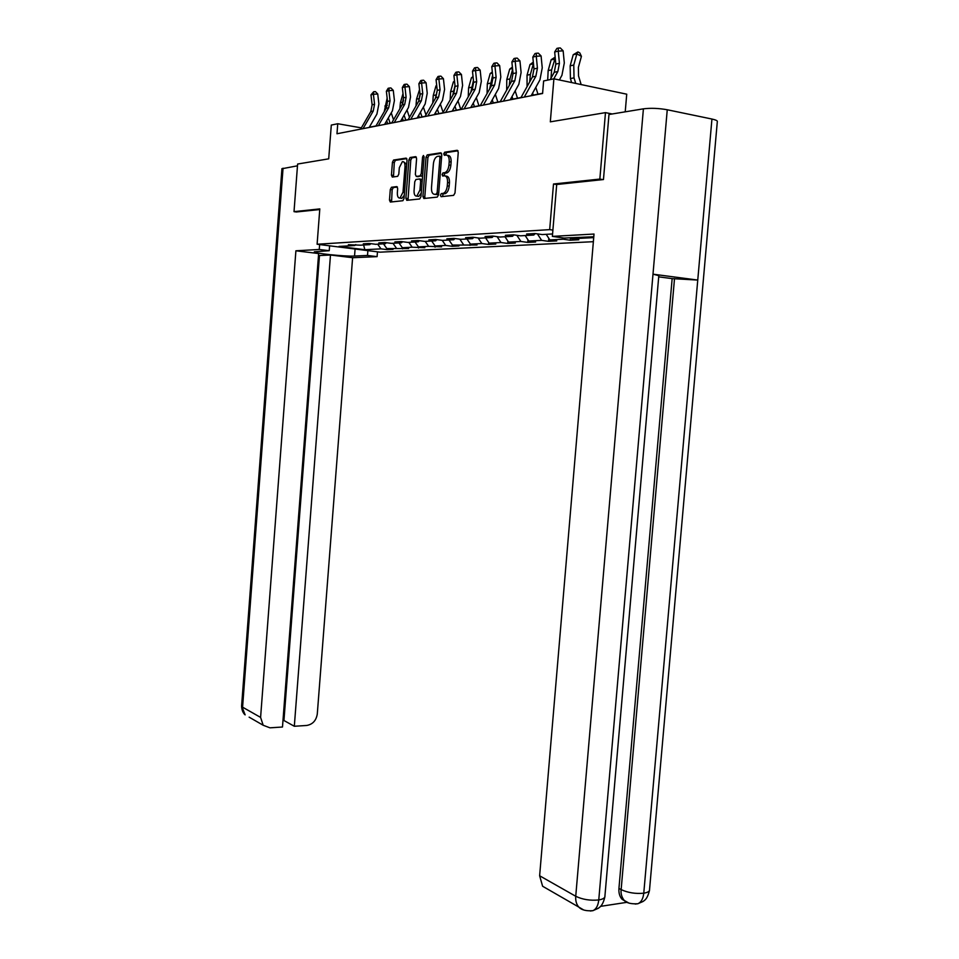 <?xml version="1.0" encoding="UTF-8"?>
<svg xmlns="http://www.w3.org/2000/svg" width="959" height="959" viewBox="0 0 959 959"><rect width="100%" height="100%" fill="white"/><g stroke="black" fill="none" stroke-linecap="round" stroke-linejoin="round"><path stroke-width="1.44" d="M440.421 195.216L441.104 196.691L453.619 195.36L454.998 192.987L458.258 152.361L457.239 150.287L444.664 152.205L443.729 153.896L444.413 155.322L446.019 155.082C448.273 155.178 449.327 157.372 449.22 161.687L448.944 165.044C448.44 169.12 447.11 171.637 444.952 172.62L442.938 172.92L442.075 174.574L442.758 176.024L444.365 175.821C446.606 175.953 447.661 178.182 447.553 182.486L447.278 185.842C446.774 189.858 445.467 192.351 443.346 193.322L441.272 193.598L440.421 195.216M445.432 175.988L446.283 176.12C448.512 176.264 449.579 178.494 449.459 182.797L449.196 186.142C448.692 190.158 447.385 192.651 445.264 193.622L443.178 193.886L442.459 196.547M458.03 150.791L446.51 152.553L445.719 155.13M447.206 155.286L447.937 155.406C450.179 155.502 451.245 157.696 451.126 162.011L450.862 165.368C450.346 169.431 449.016 171.949 446.87 172.932L444.844 173.231L444.089 175.857M391.5 187.257L390.301 189.486L389.474 200.071L390.349 202.061L402.876 200.719L404.003 198.501L407.036 160.093L406.125 158.115L393.562 160.045L392.435 162.287L391.428 175.101L392.303 177.067L397.685 176.336L398.812 174.094L399.316 167.693L402.384 161.639C404.219 161.496 405.094 163.246 405.01 166.878L403.02 192.124L400.011 198.069C398.153 198.201 397.266 196.439 397.35 192.771L397.673 188.599L396.786 186.609L391.5 187.257L393.346 187.532L392.147 189.762L391.572 201.929M602.971 179.597L599.843 179.069L605.477 112.635L550.322 121.841L553.894 78.818L543.621 80.952L542.59 93.491L336.981 133.757L337.748 123.735L331.299 125.078L328.709 158.834L297.614 164.037L294.017 211.651L296.583 212.011M599.843 179.069L553.499 184.008L549.687 229.633L317.105 244.245L319.803 208.906L294.017 211.651M422.919 196.451L423.866 198.513L437.256 197.098L438.587 194.761L441.775 154.843L440.792 152.805L427.246 154.89L426.036 157.216L422.919 196.451L424.801 196.739L425.077 198.381M419.682 198.957L406.784 200.323L405.885 198.297L408.918 159.805L410.092 157.516L415.667 156.653L416.602 158.643L415.355 174.406L416.278 176.42L420.066 175.905L421.253 173.615L422.559 157.096L423.41 155.478L424.13 156.868L420.965 196.667L419.682 198.957M605.477 112.635L612.19 113.977M593.369 241.692L380.052 252.169L317.105 244.245M549.687 229.633L552.899 230.1M387.292 248.609L387.208 249.652L393.07 249.352L386.825 248.549L408.666 248.549L402.348 247.734L412.19 247.206L424.837 247.71L418.448 246.883L428.649 246.343L441.596 246.847L435.134 245.995L435.074 247.182M387.208 249.652L380.987 248.861L364.888 249.712L338.971 246.439L354.746 245.516L348.369 244.713L360.464 245.18L369.766 244.641L363.305 243.814L369.203 243.454L375.688 244.293L385.338 243.73L378.793 242.891L384.907 242.519L391.476 243.37L401.473 242.783L394.856 241.92L401.198 241.548L407.851 242.411L418.232 241.812L411.531 240.925L418.124 240.529L424.849 241.416L435.626 240.793L428.853 239.882L435.698 239.474L442.507 240.385L453.715 239.738L446.858 238.803L453.979 238.383L460.859 239.318L472.523 238.635L465.583 237.688L472.991 237.245L479.956 238.204L492.099 237.484L485.074 236.513L492.794 236.058L499.855 237.041L512.502 236.298L505.393 235.303L513.437 234.823L520.569 235.818L533.767 235.051L526.575 234.032L534.966 233.528L542.195 234.559L552.576 233.948M591.943 236.741L593.765 237.005M593.717 237.616L571.816 238.779L578.816 239.774L570.221 240.218L563.257 239.223L549.855 239.93L556.771 240.913L548.536 241.332L541.643 240.373L528.781 241.045L535.625 241.992L527.726 242.399L520.905 241.464L508.558 242.112L515.319 243.047L507.731 243.43L500.994 242.519L489.126 243.142L495.815 244.054L488.515 244.425L481.85 243.526L470.437 244.137L477.055 245.013L452.456 245.084L458.989 245.948L452.228 246.295L445.719 245.444L435.134 245.995L431.694 241.021M383.48 243.838L386.825 248.549M392.95 243.286L396.319 248.045M369.766 244.641L370.809 243.67M398.98 242.939L402.348 247.734M408.798 242.363L412.19 247.206M385.338 243.73L386.417 242.711M415.043 241.992L418.448 246.883M425.221 241.404L428.649 246.343M401.473 242.783L402.6 241.728M442.219 240.349L445.719 245.444M418.232 241.812L419.395 240.697M448.98 240.014L452.456 245.084M459.805 239.175L463.437 244.497M435.626 240.793L436.848 239.63M466.925 238.959L470.437 244.137M478.085 237.94L481.85 243.526M453.715 239.738L454.974 238.515M485.578 237.868L489.126 243.142M497.074 236.645L500.994 242.519M472.523 238.635L473.842 237.364M504.973 236.729L508.558 242.112M516.829 235.303L520.905 241.464M492.099 237.484L493.477 236.154M525.172 235.554L528.781 241.045M537.4 233.876L541.643 240.373M512.502 236.298L513.928 234.895M546.198 234.32L549.855 239.93M562.334 237.808L563.257 239.223M533.767 235.051L535.266 233.576M571.096 237.664L571.816 238.779M625.22 111.831L626.73 94.186L553.894 78.818M361.351 127.871L337.748 123.735M542.602 93.275L531.286 95.504M521.013 97.518L510.308 99.616M500.262 101.582L490.181 103.56M480.351 105.478L470.857 107.348M461.231 109.23L452.276 110.98M442.854 112.838L434.415 114.493M425.173 116.303L417.213 117.861M408.162 119.635L400.658 121.11M391.775 122.848L384.691 124.238M375.976 125.941L369.287 127.259M363.593 245.001L364.888 249.712M377.666 244.185L380.987 248.861M354.746 245.516L355.753 244.581M570.437 237.7L570.221 240.218M548.788 238.3L548.536 241.332M527.941 239.762L527.726 242.399M507.91 241.153L507.731 243.43M488.67 242.471L488.515 244.425M470.162 243.718L470.018 245.384M452.336 244.905L452.228 246.295M418.639 246.907L418.544 248.033M402.684 247.77L402.6 248.861M553.499 184.008L556.699 184.536M441.56 153.308L429.129 155.202L427.918 157.54L424.801 196.739M436.237 194.138L437.172 192.507L439.965 157.528L439.282 156.101L437.316 156.413C435.194 157.396 433.876 159.901 433.384 163.941L431.49 187.688C431.37 191.92 432.401 194.138 434.583 194.317L438.647 194.078M441.631 156.653L439.534 156.137M435.53 194.461L434.583 194.317M438.143 194.425L436.477 194.605M416.386 157.144L411.95 157.827L410.776 160.117L408.007 200.191M417.848 176.66L422.643 175.581M414.06 190.733C413.976 194.473 414.899 196.271 416.829 196.115L419.946 190.062L420.665 180.999L419.73 178.961L415.942 179.465L414.767 181.73L414.06 190.733M417.405 196.211L418.711 196.403L421.241 193.179M422.308 179.729L420.042 179.009M397.434 187.041L393.346 187.532M400.634 198.153L401.869 198.345L404.254 195.348M406.7 164.325L403.643 161.855M406.82 158.607L395.408 160.345L394.281 162.586L393.49 176.912M581.154 84.572L578.529 75.953L578.373 67.43L581.43 56.317L576.85 53.908L573.77 65.056L574.021 77.859L575.724 83.421M577.953 51.918L576.85 53.908L573.218 54.735L577.953 51.918L579.787 52.889L581.43 56.317M573.218 54.735L570.161 65.835L570.413 78.59L571.624 82.558M550.226 79.585L554.254 72.285L555.824 64.085L554.674 51.978L558.258 51.139L558.342 48.07L560.296 47.95L563.149 50.839L564.3 62.97L561.938 75.281L559.361 79.969M553.799 78.842L557.838 71.517L559.421 63.294L558.258 51.139L563.149 50.839M554.674 51.978L556.903 48.406L558.342 48.07M593.789 236.765L564.036 238.048L552.372 236.382L594.017 234.044L539.629 875.771L575.736 896.269L643.405 108.835L608.977 114.505L603.463 179.549L556.699 184.5L552.372 236.382M643.405 108.835C650.753 107.923 658.689 108.235 667.248 109.758L652.995 274.178L658.809 275.653L604.937 895.874C605.201 897.84 603.139 899.194 598.764 899.95C598.14 905.608 596.198 909.192 592.926 910.666L590.3 911.014M626.035 901.688L622.031 899.242C619.646 896.557 618.615 892.949 618.939 888.418L672.151 278.613L697.756 280.064L711.938 119.036L667.248 109.758M711.938 119.036C716.037 119.935 717.823 120.858 717.296 121.805L649.567 889.389C649.842 891.235 647.912 892.505 643.765 893.201C643.141 898.763 641.175 902.287 637.867 903.738L635.182 904.073M618.939 888.418L621.144 889.604C627.989 892.769 635.529 893.968 643.765 893.201L697.756 280.064L652.995 274.178L598.764 899.95C590.217 900.777 582.533 899.554 575.736 896.269C575.412 900.729 576.419 904.325 578.756 907.058L583.552 909.899M600.574 906.351L626.778 902.347M547.541 889.077L542.614 886.248L539.629 875.771M672.151 278.613L658.701 276.851M674.513 278.578L621.144 889.604C620.665 893.56 621.708 897.18 624.237 900.453L628.816 903.03M319.635 244.557L319.251 249.472L329.225 250.707L314.36 251.797C312.31 253.2 345.06 256.64 354.542 256.041L367.501 255.454L377.091 256.64L352.612 257.719L317.285 714.011C316.194 720.617 312.634 724.441 306.628 725.472L294.317 726.263L330.483 255.01L352.612 257.719M319.251 249.472L295.899 250.79L318.64 253.56L282.485 727.018L269.947 727.821L263.186 725.256L249.136 717.164M282.977 720.569L283.948 720.509L319.467 255.55L318.496 255.43M319.467 255.55L330.483 255.01M367.872 250.635L367.501 255.454M377.462 251.833L377.091 256.64M329.608 245.816L329.225 250.707M295.899 250.79L260.596 717.404L263.186 725.256M281.922 168.748L297.482 165.811M283.948 720.509L294.317 726.263M296.331 211.975L319.755 209.553M555.369 59.326L551.161 59.734L555.165 57.132M555.237 57.9L551.617 69.863L550.993 78.182M551.161 59.734L548.152 70.606L547.697 80.1M533.492 63.857L530.003 64.541L533.324 62.119M533.456 63.57L530.363 74.466L529.692 81.899M530.003 64.541L527.042 75.186L527.078 86.598M532.629 93.059L533.276 95.109M537.963 94.186L535.805 87.341M520.881 97.746L532.449 76.948L533.983 68.928L532.82 57.072L536.261 56.269L536.369 53.26L538.299 53.141L541.092 55.97L542.243 67.849L539.941 79.897L531.154 95.732M524.285 97.075L535.877 76.217L537.424 68.173L536.261 56.269L541.092 55.97M532.82 57.072L534.99 53.584L536.369 53.26M500.13 101.81L511.531 81.419L513.041 73.567L511.878 61.963L515.175 61.196L515.307 58.235L517.213 58.115L519.946 60.896L521.109 72.512L518.843 84.308L510.176 99.832M503.403 101.163L514.827 80.724L516.338 72.836L515.175 61.196L519.946 60.896M511.878 61.963L513.988 58.547L515.307 58.235M512.621 69.384L509.972 78.89L509.265 85.471M512.538 68.497L509.697 69.144L506.784 79.585L506.664 90.134M512.046 96.499L512.873 99.113M517.5 98.202L515.175 90.889M509.697 69.144L512.394 67.094M492.638 75.066L489.665 88.911M492.435 73.052L490.181 73.567L487.316 83.805L487.064 93.538M492.267 99.844L493.274 102.949M497.841 102.05L495.359 94.33M490.181 73.567L492.315 71.937M473.446 80.46L470.845 92.22M473.123 77.439L471.408 77.823L468.591 87.868L468.244 96.811M471.277 106.605L471.468 107.228M473.255 103.081L474.429 106.641M478.949 105.754L476.311 97.674M471.408 77.823L473.039 76.588M480.231 105.706L491.464 85.723L492.938 78.027L491.775 66.662L494.94 65.919L495.096 63.018L496.99 62.898L499.663 65.62L500.814 76.996L498.596 88.552L490.061 103.776M483.36 105.094L494.628 85.039L496.115 77.319L494.94 65.919L499.663 65.62M491.775 66.662L493.825 63.318L495.096 63.018M461.111 109.446L472.188 89.846L473.638 82.306L472.475 71.17L475.52 70.451L475.688 67.609L477.558 67.49L480.171 70.151L481.334 81.299L479.152 92.639L470.737 107.564M464.12 108.858L475.22 89.199L476.683 81.623L475.52 70.451L480.171 70.151M472.475 71.17L474.477 67.897L475.688 67.609M442.65 176.024L442.758 174.682M444.365 155.334L444.82 154.075M442.734 113.042L453.655 93.814L455.081 86.418L453.919 75.497L456.844 74.814L457.035 72.021L458.882 71.901L461.447 74.502L462.598 85.435L460.452 96.547L452.157 111.196M445.635 112.479L456.568 93.191L458.006 85.771L456.844 74.814L461.447 74.502M453.919 75.497L455.861 72.297L457.035 72.021M454.998 85.591L452.756 95.397M454.566 81.647L453.355 81.923L450.586 91.776L450.155 99.976M453.068 109.602L453.451 110.753M454.974 106.221L456.292 110.201M460.764 109.326L457.982 100.911M453.355 81.923L454.506 81.047M425.053 116.507L435.83 97.626L437.232 90.374L436.069 79.669L438.886 79.01L439.09 76.264L440.912 76.133L443.43 78.698L444.58 89.415L442.483 100.323L434.295 114.696M427.846 115.955L438.635 97.027L440.049 89.75L438.886 79.01L443.43 78.698M436.069 79.669L437.963 76.528L439.09 76.264M443.118 112.371L440.349 104.063M437.244 90.47L435.362 98.441M436.717 85.687L435.973 85.866L433.24 95.54L432.737 103.033M435.542 112.503L436.093 114.157M437.376 109.278L438.838 113.618M435.973 85.866L436.681 85.327M408.043 119.839L418.663 101.306L420.042 94.174L418.879 83.685L421.588 83.049L421.816 80.34L423.614 80.22L426.084 82.738L427.234 93.251L425.173 103.944L417.105 118.065M410.728 119.312L421.373 100.719L422.751 93.574L421.588 83.049L426.084 82.738M418.879 83.685L420.737 80.604L421.816 80.34M425.976 114.888L423.375 107.096M420.114 95.241L418.627 101.378M419.539 89.595L416.53 99.161L415.978 105.993M418.663 115.332L419.371 117.442M420.426 112.239L422.008 116.914M391.656 123.052L402.133 104.843L403.487 97.854L402.324 87.545L404.938 86.933L405.178 84.272L406.952 84.152L409.385 86.622L410.536 96.943L408.498 107.444L400.538 121.314M394.245 122.536L404.734 104.279L406.101 97.267L404.938 86.933L409.385 86.622M402.324 87.545L404.135 84.524L405.178 84.272M409.457 117.37L407.012 110.021M403.535 100.096L402.528 104.063M403.008 93.562L400.418 102.661L399.831 108.835M402.384 118.089L403.248 120.594M404.087 115.116L405.789 120.103M375.856 126.144L386.189 108.259L387.52 101.39L386.369 91.273L388.886 90.685L389.138 88.072L390.9 87.94L393.274 90.374L394.425 100.491L392.423 110.812L384.571 124.43M378.349 125.653L388.707 107.72L390.037 100.827L388.886 90.685L393.274 90.374M386.369 91.273L388.131 88.312L389.138 88.072M393.526 119.791L391.248 112.85M387.148 98.058L384.259 111.592M386.693 120.762L387.688 123.651M388.335 117.909L390.145 123.172M360.62 129.129L370.809 111.544L372.128 104.795L370.977 94.869L373.411 94.294L373.674 91.728L375.413 91.608L377.738 93.982L378.889 103.932L376.923 114.061L369.167 127.451M363.029 128.65L373.243 111.028L374.561 104.255L373.411 94.294L377.738 93.982M370.977 94.869L373.674 91.728M444.868 193.694L442.962 193.406M449.196 186.142L447.278 185.842M449.459 182.797L447.553 182.486M444.916 173.219L443.01 172.908M446.522 173.004L444.616 172.692M450.862 165.368L448.944 165.044M451.126 162.011L449.22 161.687M446.57 152.541L444.664 152.205M443.262 193.874L441.356 193.574M427.918 157.54L426.036 157.216M429.212 155.19L427.33 154.867M438.754 192.747L437.172 192.507M441.548 157.791L439.965 157.528M407.743 198.573L405.885 198.297M410.776 160.117L408.918 159.805M412.034 157.803L410.164 157.492M418.148 176.708L416.278 176.42M421.852 176.228L419.97 175.929M422.775 173.855L421.253 173.615M424.082 157.36L422.559 157.096M421.469 190.29L419.946 190.062M422.188 181.239L420.665 180.999M404.494 192.339L403.02 192.124M406.472 167.106L405.01 166.878M393.274 175.401L391.428 175.101M394.281 162.586L392.435 162.287M395.48 160.333L393.646 160.033M391.308 200.347L389.474 200.071M392.147 189.762L390.301 189.486M573.77 65.056L570.161 65.835M574.021 77.859L570.413 78.59M554.254 72.285L557.838 71.517M555.824 64.085L559.421 63.294M283.049 168.197L242.579 707.179L260.596 717.404M355.082 249.016L354.542 256.041M241.62 705.908L245.144 714.863C245.456 715.078 241.884 712.957 241.596 706.112L281.934 168.628M551.617 69.863L548.152 70.606M530.363 74.466L527.042 75.186M532.449 76.948L535.877 76.217M533.983 68.928L537.424 68.173M511.531 81.419L514.827 80.724M513.041 73.567L516.338 72.836M509.972 78.89L506.784 79.585M490.373 83.145L487.316 83.805M471.54 87.233L468.591 87.868M491.464 85.723L494.628 85.039M492.938 78.027L496.115 77.319M472.188 89.846L475.22 89.199M473.638 82.306L476.683 81.623M453.655 93.814L456.568 93.191M455.081 86.418L458.006 85.771M453.427 91.153L450.586 91.776M435.83 97.626L438.635 97.027M437.232 90.374L440.049 89.75M435.973 94.941L433.24 95.54M418.663 101.306L421.373 100.719M420.042 94.174L422.751 93.574M419.167 98.585L416.53 99.161M402.133 104.843L404.734 104.279M403.487 97.854L406.101 97.267M402.96 102.11L400.418 102.661M386.189 108.259L388.707 107.72M387.52 101.39L390.037 100.827M387.28 105.502L384.871 106.029M370.809 111.544L373.243 111.028M372.128 104.795L374.561 104.255M445.264 193.622L443.346 193.322M444.844 173.231L442.938 172.92M446.87 172.932L444.952 172.62M446.51 152.553L444.604 152.229M443.178 193.886L441.272 193.598M429.129 155.202L427.246 154.89M438.227 194.413L436.321 194.126M411.95 157.827L410.092 157.516M421.948 176.204L420.066 175.905M418.711 196.403L416.829 196.115M401.869 198.345L400.011 198.069M395.408 160.345L393.562 160.045M393.25 187.556L391.416 187.281M637.819 903.75C631.034 904.109 626.515 903.018 624.237 900.453L622.031 899.242M637.867 903.738L643.093 901.46C644.004 900.465 647.073 900.069 649.483 890.455M604.853 896.953C602.6 906.423 599.315 907.31 598.38 908.245L592.926 910.666C586.213 911.206 581.502 909.995 578.756 907.058L542.614 886.248"/></g></svg>
